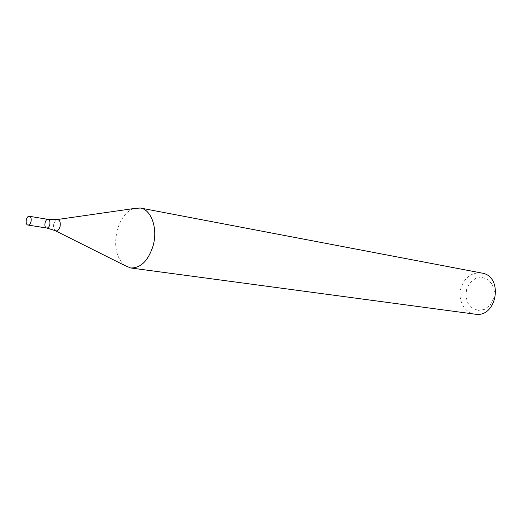 <?xml version="1.0" encoding="UTF-8"?>
<svg xmlns="http://www.w3.org/2000/svg" width="522" height="522" viewBox="0 0 522 522"><rect width="100%" height="100%" fill="white"/><g stroke="black" fill="none" stroke-linecap="round" stroke-linejoin="round"><path stroke-width="0.39" stroke-dasharray="2.61 1.96" d="M481.734 273.039C471.96 272.145 465.082 276.967 461.102 287.505C457.213 299.282 464.267 313.03 475.059 314.172M133.73 208.552C125.998 211.671 120.484 218.907 117.182 230.254C113.776 245.895 116.217 257.607 124.517 265.372M466.642 289.064L465.872 296.339L467.875 303.145L472.279 308.169L478.243 310.394L484.605 309.35L490.099 305.2L493.59 298.76L494.367 291.328L492.266 284.425L487.737 279.44L481.708 277.352L475.392 278.539L470.028 282.722L466.642 289.064M46.719 228.023C43.483 227.722 44.951 218.659 48.115 219.397M55.789 230.952L54.986 230.548C52.559 226.411 53.146 222.77 56.761 219.612L57.648 219.488"/><path stroke-width="0.78" d="M55.789 230.952L124.517 265.372L130.637 267.962L475.059 314.172C497.061 318.289 503.906 276.086 481.734 273.039L140.359 208.024L133.73 208.552L57.648 219.488M130.637 267.962C140.725 268.223 148.215 260.837 153.103 245.81C158.042 228.656 151.4 209.59 140.359 208.024M49.753 224.793C49.081 226.985 48.063 228.062 46.719 228.023C43.483 227.722 44.951 218.659 48.115 219.397C49.74 220.043 50.288 221.843 49.753 224.793C49.081 226.985 48.063 228.062 46.719 228.023L54.986 230.548C57.107 231.631 58.79 230.346 60.037 226.692C60.741 221.83 59.652 219.475 56.761 219.612L48.115 219.397C49.74 220.043 50.288 221.843 49.753 224.793M30.994 221.759C30.315 223.99 29.304 225.086 27.96 225.054C24.743 224.754 26.237 215.553 29.382 216.284C31 216.937 31.535 218.764 30.994 221.759M27.96 225.054L46.719 228.023M29.382 216.284L48.115 219.397"/></g></svg>
